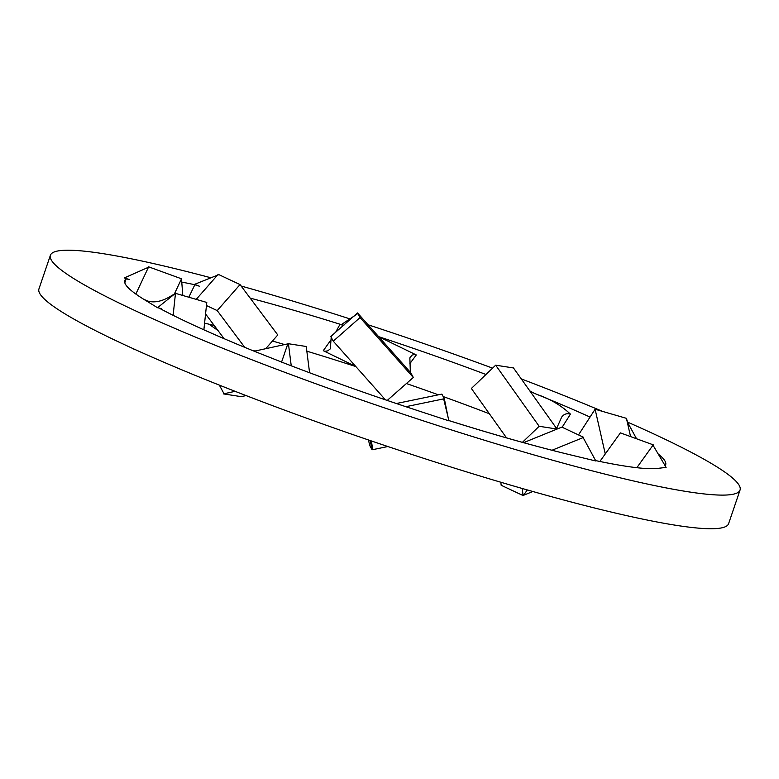 <?xml version="1.0" encoding="UTF-8"?>
<svg xmlns="http://www.w3.org/2000/svg" width="779" height="779" viewBox="0 0 779 779"><rect width="100%" height="100%" fill="white"/><g stroke="black" fill="none" stroke-linecap="round" stroke-linejoin="round"><path stroke-width="1.17" d="M625.294 466.134A285.689 28.872 -161.2 0 1 595.614 460.584A285.689 28.872 -161.2 0 0 658.995 468.237A285.689 28.872 -161.2 0 1 625.294 466.134A285.689 28.872 -161.2 0 1 595.614 460.584A285.689 28.872 -161.2 0 0 658.995 468.237A285.689 28.872 -161.2 0 1 595.614 460.584A285.689 28.872 -161.2 0 0 658.995 468.237A285.689 28.872 -161.2 0 1 625.294 466.134M583.15 437.594L595.828 460.983L573.071 455.491A285.689 28.872 -161.2 0 1 448.86 420.582A285.689 28.872 -161.2 0 0 573.071 455.491A285.689 28.872 -161.2 0 1 448.86 420.582A285.689 28.872 -161.2 0 0 573.071 455.491A285.689 28.872 -161.2 0 1 497.606 435.325A285.689 28.872 -161.2 0 1 448.86 420.582A285.689 28.872 -161.2 0 0 573.071 455.491A285.689 28.872 -161.2 0 1 450.437 421.079L448.84 420.543A285.689 28.872 -161.2 0 0 570.004 454.751L569.926 454.732M443.66 398.887L448.918 420.845L419.219 411.098A285.689 28.872 -161.2 0 1 281.686 362.118A285.689 28.872 -161.2 0 0 419.219 411.098A285.689 28.872 -161.2 0 1 281.686 362.118A285.689 28.872 -161.2 0 0 330.812 380.58A285.689 28.872 -161.2 0 1 281.686 362.118A285.689 28.872 -161.2 0 0 419.219 411.098A285.689 28.872 -161.2 0 1 330.812 380.58A285.689 28.872 -161.2 0 0 419.219 411.098A285.689 28.872 -161.2 0 1 284.179 363.082L256.203 352.02A285.689 28.872 -161.2 0 1 158.984 308.017A285.689 28.872 -161.2 0 0 256.203 352.02A285.689 28.872 -161.2 0 1 188.625 322.808A285.689 28.872 -161.2 0 1 158.984 308.017A285.689 28.872 -161.2 0 0 256.203 352.02A285.689 28.872 -161.2 0 1 160.338 308.737L161.195 308.533L157.524 307.715L146.286 300.83A285.689 28.872 -161.2 0 1 124.776 280.586A285.689 28.872 -161.2 0 1 126.519 278.609A285.689 28.872 -161.2 0 0 124.776 280.586A285.689 28.872 -161.2 0 1 126.519 278.609A285.689 28.872 -161.2 0 0 124.776 280.586A285.689 28.872 -161.2 0 1 126.208 278.814L129.48 279.573L124.338 277.937L148.672 267.158M556.449 428.82L561.552 417.378C563.665 414.146 566.625 413.065 570.442 414.136L562.146 427.233M570.442 414.136C561.269 405.528 550.354 399.043 537.705 394.7A285.689 28.872 -161.2 0 1 590.044 417.067A285.689 28.872 -161.2 0 0 534.248 393.298A285.689 28.872 -161.2 0 1 537.705 394.7M658.167 453.953A285.689 28.872 -161.2 0 1 665.675 464.732A285.689 28.872 -161.2 0 1 665.12 465.706A285.689 28.872 -161.2 0 0 665.675 464.732A285.689 28.872 -161.2 0 1 665.12 465.706A285.689 28.872 -161.2 0 0 665.675 464.732A285.689 28.872 -161.2 0 1 665.12 465.706A285.689 28.872 -161.2 0 0 665.675 464.732A285.689 28.872 -161.2 0 1 665.12 465.706A285.689 28.872 -161.2 0 0 665.675 464.732A285.689 28.872 -161.2 0 1 665.12 465.706A285.689 28.872 -161.2 0 0 665.675 464.732A285.689 28.872 -161.2 0 0 665.1 461.236A285.689 28.872 -161.2 0 1 665.675 464.732A285.689 28.872 -161.2 0 0 658.167 453.953A285.689 28.872 -161.2 0 1 665.1 461.236A285.689 28.872 -161.2 0 0 658.167 453.953A285.689 28.872 -161.2 0 1 665.675 464.732A285.689 28.872 -161.2 0 0 658.167 453.953A285.689 28.872 -161.2 0 1 665.675 464.732A285.689 28.872 -161.2 0 0 658.167 453.953A285.689 28.872 -161.2 0 1 665.675 464.732A285.689 28.872 -161.2 0 0 658.167 453.953M728.599 523.683A364.26 36.808 -161.2 0 1 677.107 525.474A364.26 36.808 -161.2 0 1 283.644 409.783A364.26 36.808 -161.2 0 1 38.95 288.902L50.401 255.269A364.26 36.808 -161.2 0 1 101.893 253.477A364.26 36.808 -161.2 0 1 210.973 277.791A364.26 36.808 -161.2 0 0 50.401 255.269A364.26 36.808 -161.2 0 1 210.973 277.791A364.26 36.808 -161.2 0 0 50.401 255.269A364.26 36.808 -161.2 0 1 210.973 277.791A364.26 36.808 -161.2 0 0 101.893 253.477A364.26 36.808 -161.2 0 0 50.401 255.269A364.26 36.808 -161.2 0 1 210.973 277.791A364.26 36.808 -161.2 0 0 50.401 255.269A364.26 36.808 -161.2 0 1 210.973 277.791A364.26 36.808 -161.2 0 0 50.401 255.269A364.26 36.808 -161.2 0 0 295.095 376.15A364.26 36.808 -161.2 0 0 688.558 491.841A364.26 36.808 -161.2 0 1 295.095 376.15A364.26 36.808 -161.2 0 1 50.401 255.269A364.26 36.808 -161.2 0 0 51.132 259.719A364.26 36.808 -161.2 0 1 50.401 255.269A364.26 36.808 -161.2 0 0 131.807 309.107A364.26 36.808 -161.2 0 1 50.401 255.269A364.26 36.808 -161.2 0 0 313.1 382.762A364.26 36.808 -161.2 0 1 50.401 255.269A364.26 36.808 -161.2 0 0 525.757 452.56A364.26 36.808 -161.2 0 1 50.401 255.269L38.95 288.902A364.26 36.808 -161.2 0 0 39.69 293.352A364.26 36.808 -161.2 0 1 38.95 288.902A364.26 36.808 -161.2 0 0 120.355 342.741A364.26 36.808 -161.2 0 1 38.95 288.902A364.26 36.808 -161.2 0 0 301.648 416.395A364.26 36.808 -161.2 0 1 38.95 288.902A364.26 36.808 -161.2 0 0 514.306 486.193A364.26 36.808 -161.2 0 1 38.95 288.902A364.26 36.808 -161.2 0 0 283.644 409.783A364.26 36.808 -161.2 0 0 677.107 525.474A364.26 36.808 -161.2 0 0 728.599 523.683A364.26 36.808 -161.2 0 1 390.581 447.438A364.26 36.808 -161.2 0 1 39.69 293.352A364.26 36.808 -161.2 0 0 390.581 447.438A364.26 36.808 -161.2 0 0 728.599 523.683A364.26 36.808 -161.2 0 1 496.846 481.062A364.26 36.808 -161.2 0 1 120.355 342.741A364.26 36.808 -161.2 0 0 496.846 481.062A364.26 36.808 -161.2 0 0 728.599 523.683A364.26 36.808 -161.2 0 1 301.648 416.395A364.26 36.808 -161.2 0 0 728.599 523.683A364.26 36.808 -161.2 0 1 514.306 486.193A364.26 36.808 -161.2 0 0 728.599 523.683L740.05 490.049A364.26 36.808 -161.2 0 1 688.558 491.841A364.26 36.808 -161.2 0 0 740.05 490.049A364.26 36.808 -161.2 0 1 402.022 413.805A364.26 36.808 -161.2 0 1 51.132 259.719A364.26 36.808 -161.2 0 0 402.022 413.805A364.26 36.808 -161.2 0 0 740.05 490.049A364.26 36.808 -161.2 0 1 508.298 447.428A364.26 36.808 -161.2 0 1 131.807 309.107A364.26 36.808 -161.2 0 0 508.298 447.428A364.26 36.808 -161.2 0 0 740.05 490.049A364.26 36.808 -161.2 0 1 313.1 382.762A364.26 36.808 -161.2 0 0 740.05 490.049A364.26 36.808 -161.2 0 1 525.757 452.56A364.26 36.808 -161.2 0 0 740.05 490.049A364.26 36.808 -161.2 0 0 627.679 422.169A364.26 36.808 -161.2 0 1 739.31 485.599A364.26 36.808 -161.2 0 1 740.05 490.049A364.26 36.808 -161.2 0 0 658.644 436.211A364.26 36.808 -161.2 0 1 740.05 490.049A364.26 36.808 -161.2 0 0 627.679 422.169A364.26 36.808 -161.2 0 1 658.644 436.211A364.26 36.808 -161.2 0 0 627.679 422.169A364.26 36.808 -161.2 0 1 740.05 490.049A364.26 36.808 -161.2 0 0 627.679 422.169A364.26 36.808 -161.2 0 1 739.31 485.599A364.26 36.808 -161.2 0 1 740.05 490.049A364.26 36.808 -161.2 0 0 627.679 422.169A364.26 36.808 -161.2 0 1 740.05 490.049L728.599 523.683M241.12 286.02A364.26 36.808 -161.2 0 1 349.907 318.884A364.26 36.808 -161.2 0 0 241.12 286.02A364.26 36.808 -161.2 0 1 349.907 318.884A364.26 36.808 -161.2 0 0 241.12 286.02A364.26 36.808 -161.2 0 1 264.694 292.758A364.26 36.808 -161.2 0 1 349.907 318.884A364.26 36.808 -161.2 0 0 241.12 286.02A364.26 36.808 -161.2 0 1 349.907 318.884A364.26 36.808 -161.2 0 0 241.12 286.02A364.26 36.808 -161.2 0 1 349.907 318.884A364.26 36.808 -161.2 0 0 264.694 292.758A364.26 36.808 -161.2 0 0 241.12 286.02M368.077 324.775A364.26 36.808 -161.2 0 1 492.591 368.146A364.26 36.808 -161.2 0 0 368.077 324.775A364.26 36.808 -161.2 0 1 492.591 368.146A364.26 36.808 -161.2 0 0 477.352 362.556A364.26 36.808 -161.2 0 1 492.591 368.146A364.26 36.808 -161.2 0 0 368.077 324.775A364.26 36.808 -161.2 0 1 477.352 362.556A364.26 36.808 -161.2 0 0 368.077 324.775A364.26 36.808 -161.2 0 1 492.591 368.146A364.26 36.808 -161.2 0 0 368.077 324.775A364.26 36.808 -161.2 0 1 492.591 368.146A364.26 36.808 -161.2 0 0 368.077 324.775M521.278 378.906A364.26 36.808 -161.2 0 1 602.751 411.458A364.26 36.808 -161.2 0 0 521.278 378.906A364.26 36.808 -161.2 0 1 602.751 411.458A364.26 36.808 -161.2 0 0 521.278 378.906A364.26 36.808 -161.2 0 1 602.751 411.458A364.26 36.808 -161.2 0 0 521.278 378.906A364.26 36.808 -161.2 0 1 602.751 411.458A364.26 36.808 -161.2 0 0 521.278 378.906A364.26 36.808 -161.2 0 1 602.751 411.458A364.26 36.808 -161.2 0 0 521.278 378.906M224.089 338.67L217.954 330.481L208.928 324.181A285.689 28.872 -161.2 0 0 204.585 323.149A285.689 28.872 -161.2 0 1 208.938 324.181A285.689 28.872 -161.2 0 0 204.585 323.149A285.689 28.872 -161.2 0 1 208.938 324.181A285.689 28.872 -161.2 0 0 204.585 323.149L208.928 324.181A285.689 28.872 -161.2 0 0 204.585 323.149A285.689 28.872 -161.2 0 1 214.196 325.466A285.689 28.872 -161.2 0 0 204.585 323.149A285.689 28.872 -161.2 0 1 208.938 324.181L208.996 324.2M272.446 341.036A285.689 28.872 -161.2 0 1 284.627 344.561A285.689 28.872 -161.2 0 0 272.446 341.036A285.689 28.872 -161.2 0 1 284.627 344.561A285.689 28.872 -161.2 0 0 272.446 341.036A285.689 28.872 -161.2 0 1 281.394 343.617A285.689 28.872 -161.2 0 1 284.627 344.561A285.689 28.872 -161.2 0 0 272.446 341.036A285.689 28.872 -161.2 0 1 284.627 344.561A285.689 28.872 -161.2 0 0 272.446 341.036A285.689 28.872 -161.2 0 1 284.627 344.561A285.689 28.872 -161.2 0 0 281.394 343.617A285.689 28.872 -161.2 0 0 272.446 341.036M306.838 351.173A285.689 28.872 -161.2 0 1 355.857 366.578A285.689 28.872 -161.2 0 0 306.838 351.173A285.689 28.872 -161.2 0 1 355.857 366.578A285.689 28.872 -161.2 0 0 306.838 351.173A285.689 28.872 -161.2 0 1 355.857 366.578A285.689 28.872 -161.2 0 0 306.838 351.173A285.689 28.872 -161.2 0 1 355.857 366.578A285.689 28.872 -161.2 0 0 306.838 351.173A285.689 28.872 -161.2 0 1 355.857 366.578A285.689 28.872 -161.2 0 0 306.838 351.173M406.414 383.541A285.689 28.872 -161.2 0 1 438.392 394.817A285.689 28.872 -161.2 0 0 406.414 383.541A285.689 28.872 -161.2 0 1 438.392 394.817A285.689 28.872 -161.2 0 0 406.414 383.541A285.689 28.872 -161.2 0 1 438.392 394.817A285.689 28.872 -161.2 0 0 406.414 383.541A285.689 28.872 -161.2 0 1 438.392 394.817A285.689 28.872 -161.2 0 0 406.414 383.541A285.689 28.872 -161.2 0 1 438.392 394.817A285.689 28.872 -161.2 0 0 406.414 383.541M443.173 396.55A285.689 28.872 -161.2 0 1 489.378 413.766A285.689 28.872 -161.2 0 0 443.173 396.55A285.689 28.872 -161.2 0 1 489.378 413.766A285.689 28.872 -161.2 0 0 448.188 398.371A285.689 28.872 -161.2 0 1 489.378 413.766A285.689 28.872 -161.2 0 0 443.173 396.55A285.689 28.872 -161.2 0 1 448.188 398.371A285.689 28.872 -161.2 0 0 443.173 396.55A285.689 28.872 -161.2 0 1 489.378 413.766A285.689 28.872 -161.2 0 0 443.173 396.55A285.689 28.872 -161.2 0 1 489.378 413.766A285.689 28.872 -161.2 0 0 443.173 396.55M196.697 285.133A285.689 28.872 -161.2 0 0 181.76 282.086A285.689 28.872 -161.2 0 1 196.697 285.133A285.689 28.872 -161.2 0 0 181.76 282.086A285.689 28.872 -161.2 0 1 196.697 285.133A285.689 28.872 -161.2 0 0 181.76 282.086A285.689 28.872 -161.2 0 1 196.697 285.133A285.689 28.872 -161.2 0 0 181.76 282.086A285.689 28.872 -161.2 0 1 196.697 285.133A285.689 28.872 -161.2 0 0 181.76 282.086A285.689 28.872 -161.2 0 1 194.838 284.734L199.278 286.166L194.623 284.335L218.519 274.763M342.702 325.077A285.689 28.872 -161.2 0 0 292.846 309.984A285.689 28.872 -161.2 0 0 250.176 298.114A285.689 28.872 -161.2 0 1 342.702 325.077A285.689 28.872 -161.2 0 0 250.176 298.114A285.689 28.872 -161.2 0 1 342.702 325.077A285.689 28.872 -161.2 0 0 250.176 298.114A285.689 28.872 -161.2 0 1 292.846 309.984A285.689 28.872 -161.2 0 1 342.702 325.077A285.689 28.872 -161.2 0 0 250.176 298.114A285.689 28.872 -161.2 0 1 342.702 325.077A285.689 28.872 -161.2 0 0 250.176 298.114A285.689 28.872 -161.2 0 1 340.014 324.239L343.919 325.797L341.533 324.473L358.009 313.47M378.633 336.655A285.689 28.872 -161.2 0 1 485.969 374.485A285.689 28.872 -161.2 0 0 378.633 336.655A285.689 28.872 -161.2 0 1 485.969 374.485A285.689 28.872 -161.2 0 0 459.639 364.738A285.689 28.872 -161.2 0 1 485.969 374.485A285.689 28.872 -161.2 0 0 378.633 336.655A285.689 28.872 -161.2 0 1 459.639 364.738A285.689 28.872 -161.2 0 0 378.633 336.655A285.689 28.872 -161.2 0 1 485.969 374.485A285.689 28.872 -161.2 0 0 378.633 336.655A285.689 28.872 -161.2 0 1 485.969 374.485A285.689 28.872 -161.2 0 0 378.633 336.655L416.298 354.951L409.89 363.589M506.564 437.915L471.373 388.478L495.668 365.195L513.478 367.951L529.798 390.883L534.248 393.298A285.689 28.872 -161.2 0 1 590.044 417.067A285.689 28.872 -161.2 0 0 534.248 393.298A285.689 28.872 -161.2 0 1 590.044 417.067A285.689 28.872 -161.2 0 0 534.248 393.298A285.689 28.872 -161.2 0 1 590.044 417.067A285.689 28.872 -161.2 0 0 534.248 393.298A285.689 28.872 -161.2 0 1 590.044 417.067A285.689 28.872 -161.2 0 0 534.248 393.298M529.798 390.883L556.975 429.034L539.165 426.288L522.388 442.365M561.552 417.378L561.844 416.853M495.668 365.195L539.165 426.288M146.286 300.83A285.689 28.872 -161.2 0 1 124.776 280.586A285.689 28.872 -161.2 0 0 146.286 300.83A285.689 28.872 -161.2 0 1 124.776 280.586A285.689 28.872 -161.2 0 0 125.351 284.082A285.689 28.872 -161.2 0 0 146.286 300.83A285.689 28.872 -161.2 0 1 124.776 280.586A285.689 28.872 -161.2 0 0 144.728 299.886A285.689 28.872 -161.2 0 0 146.286 300.83A285.689 28.872 -161.2 0 1 124.776 280.586A285.689 28.872 -161.2 0 0 146.286 300.83A285.689 28.872 -161.2 0 1 125.351 284.082A285.689 28.872 -161.2 0 1 124.776 280.586A285.689 28.872 -161.2 0 1 126.519 278.609A285.689 28.872 -161.2 0 0 124.776 280.586A285.689 28.872 -161.2 0 1 126.519 278.609A285.689 28.872 -161.2 0 0 124.776 280.586A285.689 28.872 -161.2 0 1 126.519 278.609M331.25 336.752L330.306 348.846L327.784 350.871L324.882 351.28L323.285 350.696L331.085 339.722M335.73 332.156L340.014 324.239M323.285 350.696L355.789 366.5M385.43 399.822L333.256 341.173L330.763 336.528L357.542 312.944L410.815 372.829L413.308 377.464L387.231 400.435M416.298 354.951L414.71 354.396L412.003 355.146L409.851 357.882L410.367 372.674M333.256 341.173L360.034 317.579L413.308 377.464M357.542 312.944L360.034 317.579M188.83 297.227L194.838 284.734M196.211 299.37L218.198 274.325M217.954 330.481L205.568 313.947M206.454 305.543L217.214 310.597L240.039 284.578L277.782 334.96L265.717 348.7M218.188 274.315L240.039 284.578M244.742 347.346L217.214 310.597M124.806 282.796L126.208 278.814M135.838 294.053L148.653 266.837L181.507 278.804L182.812 295.484M174.34 294.034L181.507 278.804M160.338 308.737L161.195 308.533M157.524 307.715L175.139 293.556M173.133 315.329L175.479 293.352L170.728 296.186M203.874 329.809L206.786 302.447L175.479 293.352M133.842 349.148L134.942 349.469M252.747 350.618A285.689 28.872 -161.2 0 1 158.984 308.017A285.689 28.872 -161.2 0 0 256.203 352.02A285.689 28.872 -161.2 0 1 253.185 350.793A285.689 28.872 -161.2 0 1 252.747 350.618M256.203 352.02L256.203 352.02A285.689 28.872 -161.2 0 1 188.625 322.808A285.689 28.872 -161.2 0 1 158.984 308.017A285.689 28.872 -161.2 0 0 256.203 352.02A285.689 28.872 -161.2 0 1 158.984 308.017M281.501 362.303L287.811 343.87M291.239 365.799L288.425 343.734L255.434 350.949L253.185 350.793M224.031 393.755L219.347 385.118M246.086 395.586L241.237 396.647L223.417 393.892L235.122 391.331M309.584 372.752L306.235 346.489L288.425 343.734M415.188 409.773A285.689 28.872 -161.2 0 1 281.686 362.118A285.689 28.872 -161.2 0 0 419.219 411.098A285.689 28.872 -161.2 0 1 416.142 410.085A285.689 28.872 -161.2 0 1 415.188 409.773M658.995 468.237A285.689 28.872 -161.2 0 1 595.614 460.584A285.689 28.872 -161.2 0 0 658.995 468.237A285.689 28.872 -161.2 0 1 658.06 468.374A285.689 28.872 -161.2 0 1 595.614 460.584A285.689 28.872 -161.2 0 0 658.995 468.237L666.113 467.381L652.997 445.198M448.12 417.515L444.351 398.741L405.878 406.696M370.21 440.563L372.07 449.795L387.864 446.533M372.761 449.649L371.379 440.953M444.361 398.741L441.859 394.106L396.355 403.522M368.535 439.989L369.567 445.16L372.07 449.795M573.071 455.491A285.689 28.872 -161.2 0 1 497.606 435.325A285.689 28.872 -161.2 0 1 448.86 420.582A285.689 28.872 -161.2 0 0 573.071 455.491A285.689 28.872 -161.2 0 1 570.004 454.751M523.546 442.676L561.863 427.106L583.705 437.36L551.98 450.262M522.349 488.521L523.001 495.512L532.836 491.51M523.556 495.278L527.295 489.933M500.868 482.259L501.15 485.249L523.001 495.512M599.859 461.47L620.396 432.881L653.25 444.848L636.832 467.702M419.219 411.098A285.689 28.872 -161.2 0 1 281.686 362.118M204.585 323.149A285.689 28.872 -161.2 0 1 214.196 325.466M636.56 438.772L627.981 423.075L626.53 418.81M578.953 435.13L578.797 434.448L595.107 409.238L626.423 418.333L630.571 436.591M595.107 409.238L605.264 453.953M170.718 296.186C161.974 301.492 154.184 303.07 147.338 300.918L143.453 299.097"/></g></svg>

